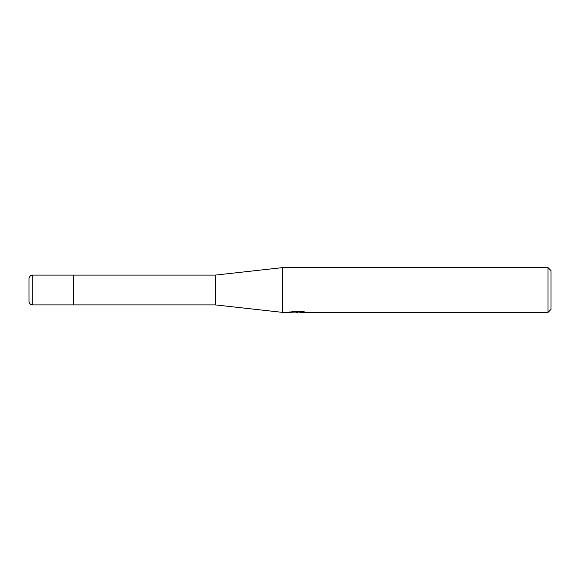 <?xml version="1.0" encoding="UTF-8"?>
<svg xmlns="http://www.w3.org/2000/svg" width="580" height="580" viewBox="0 0 580 580"><rect width="100%" height="100%" fill="white"/><g stroke="black" fill="none" stroke-linecap="round" stroke-linejoin="round"><path stroke-width="0.87" d="M32.727 304.913L32.727 275.087A3.726 3.726 0 0 0 29 278.813L29 301.187A3.726 3.726 0 0 0 32.727 304.913L73.74 304.913L73.74 275.087L73.74 304.913L215.426 304.913L215.426 275.087L282.54 267.626L548.02 267.626L551 270.613L551 309.387L548.02 312.373L299.824 312.373L299.744 311.612L300.861 311.358M290 311.576L289.848 312.373L282.54 312.373L282.54 267.626M299.744 312.018L294.857 312.149M297.46 312.373L296.402 312.373M548.02 312.373L548.02 267.626M290 312.323L298.352 311.946L291.196 311.946L293.531 311.358L302.354 311.358L304.913 312.018L299.744 312.359M298.352 311.358L298.352 311.946M32.727 275.087L215.426 275.087M29 301.187L29 278.813M215.426 304.913L282.54 312.373M298.352 311.627L299.744 311.627"/></g></svg>
